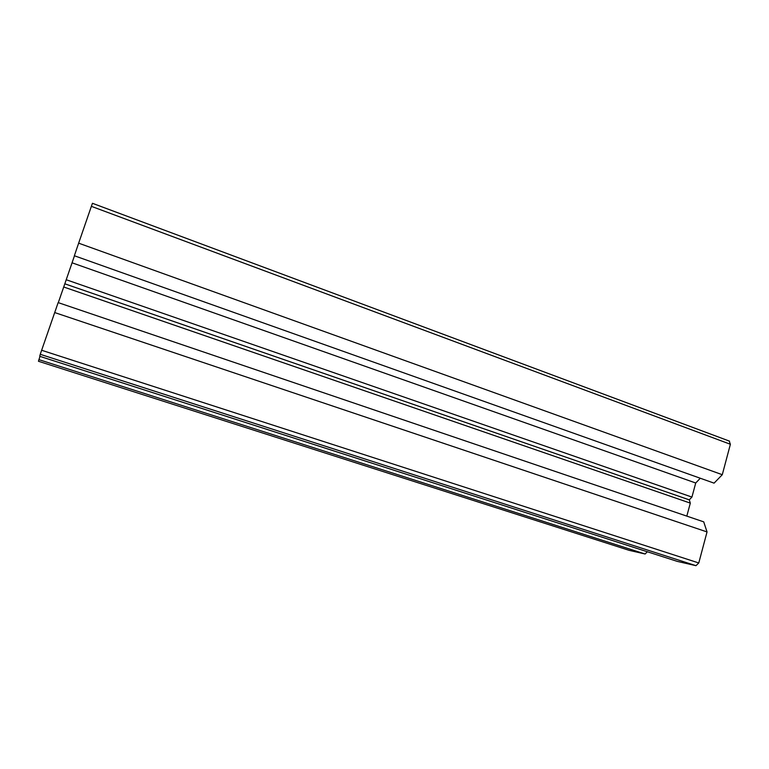 <?xml version="1.0" encoding="UTF-8"?>
<svg xmlns="http://www.w3.org/2000/svg" width="769" height="769" viewBox="0 0 769 769"><rect width="100%" height="100%" fill="white"/><g stroke="black" fill="none" stroke-linecap="round" stroke-linejoin="round"><path stroke-width="1.15" d="M729.185 441.089L730.387 444.261L91.367 206.342L92.443 203.295L729.56 441.166M91.367 206.342L78.649 243.167L722.283 474.704L730.387 444.261M78.649 243.167L74.353 255.75L714.074 483.143L722.283 474.704M74.353 255.75L714.074 483.143M74.333 256.164L72.065 262.806L695.724 482.999L700.03 478.501M72.065 262.806L66.221 279.733L691.937 497.082L695.724 482.999M66.221 279.733L64.827 283.809L689.264 499.85L691.937 497.082M39.988 356.374L38.45 361.257L629.004 550.287M629.148 550.335L645.143 554.007L647.335 551.748M38.873 359.623L645.143 554.007M695.974 565.676L698.771 562.966L41.641 350.26L40.257 354.317L695.974 565.676L677.287 561.389L39.738 356.297L40.257 354.317M41.641 350.26L58.156 302.602L703.731 521.863L707.038 531.927L698.771 562.966M58.3 302.65L64.827 283.809M54.676 312.55L707.038 531.927M63.712 287L690.312 503.118L686.813 516.114M689.264 499.85L690.312 503.118M629.071 550.306L38.45 361.257"/></g></svg>
